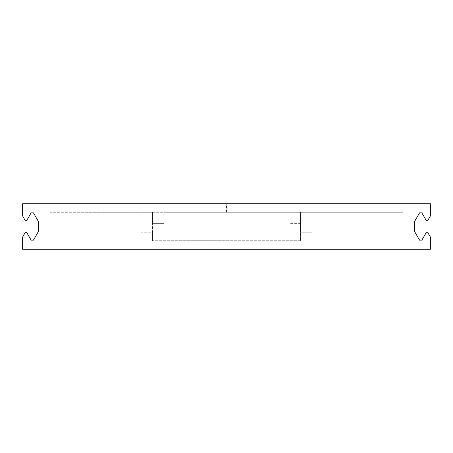 <?xml version="1.0" encoding="UTF-8"?>
<svg xmlns="http://www.w3.org/2000/svg" width="453" height="453" viewBox="0 0 453 453"><rect width="100%" height="100%" fill="white"/><g stroke="black" fill="none" stroke-linecap="round" stroke-linejoin="round"><path stroke-width="0.34" stroke-dasharray="2.27 1.7" d="M141.087 249.275L141.087 232.196L141.087 249.275L311.913 249.275L311.913 232.196L300.526 232.196L300.526 240.736L152.474 240.736L300.526 240.736L300.526 223.652L289.133 223.652L289.133 212.264L163.867 212.264L163.867 223.652L152.474 223.652L152.474 240.736L152.474 232.196L141.087 232.196L141.087 212.264L152.474 212.264L152.474 232.196L141.087 232.196L141.087 212.264L49.983 212.264L49.983 249.275L49.983 212.264L403.017 212.264L403.017 249.275L311.913 249.275L311.913 232.196L300.526 232.196L300.526 212.264L311.913 212.264L311.913 232.196L311.913 212.264L403.017 212.264L403.017 249.275L141.087 249.275M152.474 212.264L152.474 223.652L163.867 223.652L163.867 212.264L152.474 212.264M300.526 223.652L300.526 212.264L289.133 212.264L289.133 223.652L300.526 223.652M245.005 212.264L207.995 212.264L245.005 212.264L245.005 203.725L226.5 203.725L245.005 203.725M226.5 212.264L226.5 203.725L207.995 203.725L226.5 203.725L226.5 212.264M207.995 212.264L207.995 203.725M430.35 249.275L22.65 249.275L22.65 236.97L25.408 232.191L26.546 232.191L31.149 240.158L33.426 240.158L38.505 231.358L38.505 221.636L33.426 212.836L31.149 212.836L26.546 220.809L25.408 220.809L22.65 216.03L22.65 203.725L430.35 203.725L430.35 216.03L427.592 220.809L426.449 220.809L421.851 212.836L419.574 212.836L414.495 221.636L414.495 231.364L419.574 240.164L421.851 240.164L426.454 232.191L427.592 232.191L430.35 236.97L430.35 249.275"/><path stroke-width="0.68" d="M430.35 216.03L430.35 203.725L22.65 203.725L22.65 216.03L25.408 220.809L26.546 220.809L31.149 212.836L33.426 212.836L38.505 221.636L38.505 231.358L33.426 240.158L31.149 240.158L26.546 232.191L25.408 232.191L22.65 236.97L22.65 249.275L430.35 249.275L430.35 236.97L427.592 232.191L426.454 232.191L421.851 240.164L419.574 240.164L414.495 231.364L414.495 221.636L419.574 212.836L421.851 212.836L426.449 220.809L427.592 220.809L430.35 216.03"/></g></svg>
